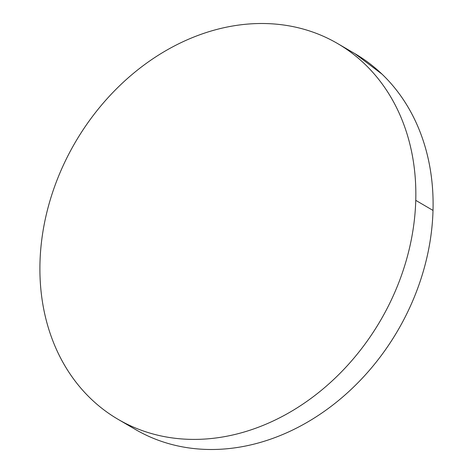 <?xml version="1.0" encoding="UTF-8"?>
<svg xmlns="http://www.w3.org/2000/svg" width="473" height="473" viewBox="0 0 473 473"><rect width="100%" height="100%" fill="white"/><g stroke="black" fill="none" stroke-linecap="round" stroke-linejoin="round"><path stroke-width="0.71" d="M118.043 419.309L135.308 429.401A217.604 176.713 -59.7 0 0 328.268 408.483A217.604 176.713 -59.7 0 0 433.014 210.438A217.604 176.713 -59.7 0 0 354.957 53.691L337.692 43.599A217.604 176.713 120.3 0 1 415.755 200.345L433.014 210.438L415.755 200.345A217.604 176.713 120.3 0 1 311.003 398.39A217.604 176.713 120.3 0 1 118.043 419.309A217.604 176.713 120.3 0 1 39.986 262.562A217.604 176.713 120.3 0 1 144.732 64.517A217.604 176.713 120.3 0 1 337.692 43.599M39.986 262.562C39.608 276.061 40.436 289.234 42.475 302.076C44.509 314.917 47.714 327.186 52.089 338.875C56.458 350.57 61.916 361.461 68.455 371.547C75 381.64 82.497 390.733 90.952 398.84C99.407 406.94 108.66 413.893 118.711 419.693C128.757 425.499 139.411 430.04 150.662 433.315C161.914 436.597 173.556 438.554 185.582 439.18C197.608 439.813 209.787 439.104 222.127 437.064C234.46 435.024 246.717 431.683 258.891 427.042C271.064 422.407 282.919 416.559 294.46 409.512C306.007 402.458 317.011 394.328 327.476 385.128C337.941 375.934 347.673 365.836 356.66 354.845C365.653 343.853 373.729 332.182 380.901 319.819C388.067 307.462 394.186 294.655 399.253 281.4C404.32 268.144 408.246 254.699 411.025 241.059C413.798 227.418 415.377 213.849 415.755 200.345C416.134 186.847 415.3 173.674 413.266 160.832C411.226 147.99 408.022 135.721 403.652 124.032C399.277 112.338 393.82 101.447 387.281 91.36C380.741 81.267 373.238 72.174 364.784 64.068C356.329 55.968 347.076 49.015 337.024 43.214C326.979 37.408 316.331 32.868 305.073 29.592C293.822 26.311 282.18 24.354 270.154 23.727C258.128 23.094 245.948 23.804 233.609 25.844C221.275 27.883 209.019 31.224 196.845 35.865C184.671 40.501 172.816 46.348 161.275 53.396C149.734 60.449 138.725 68.579 128.26 77.779C117.795 86.973 108.063 97.071 99.076 108.063C90.083 119.054 82.006 130.725 74.84 143.088C67.669 155.446 61.555 168.252 56.482 181.508C51.415 194.764 47.489 208.209 44.716 221.849C41.937 235.489 40.359 249.058 39.986 262.562M135.237 429.36L135.976 429.786C146.021 435.592 156.669 440.132 167.927 443.408C179.178 446.689 190.82 448.646 202.846 449.273C214.872 449.906 227.052 449.196 239.391 447.156C251.725 445.117 263.981 441.776 276.155 437.135C288.329 432.499 300.184 426.652 311.725 419.604C323.266 412.551 334.275 404.421 344.74 395.221C355.205 386.027 364.937 375.929 373.924 364.937C382.917 353.946 390.994 342.275 398.16 329.912C405.331 317.554 411.445 304.748 416.518 291.492C421.585 278.236 425.511 264.791 428.284 251.151C431.063 237.511 432.641 223.942 433.014 210.438C433.392 196.939 432.564 183.766 430.525 170.924C428.491 158.083 425.286 145.814 420.911 134.125C416.542 122.43 411.084 111.539 404.545 101.453C398 91.36 390.503 82.267 382.048 74.16L354.898 53.662"/></g></svg>
